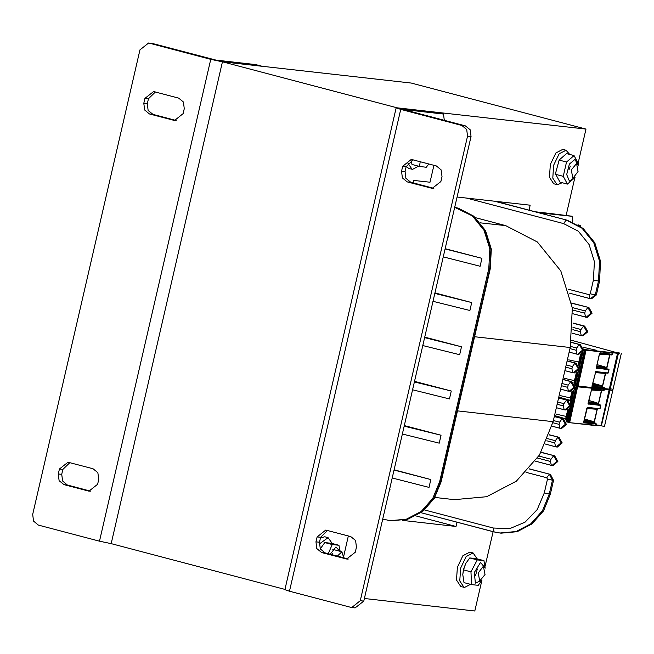 <?xml version="1.0" encoding="UTF-8"?>
<svg xmlns="http://www.w3.org/2000/svg" width="654" height="654" viewBox="0 0 654 654"><rect width="100%" height="100%" fill="white"/><g stroke="black" fill="none" stroke-linecap="round" stroke-linejoin="round"><path stroke-width="0.98" d="M586.025 129.116L411.309 83.091L222.466 61.811L397.182 107.836L586.025 129.116L578.169 163.148M574.776 177.847L566.086 215.477M493.091 531.661L485.104 566.241M481.802 580.548L474.788 610.959L364.392 598.524M529.045 210.163L530.181 205.217L457.097 196.985M402.79 520.453L456.026 526.445L457.015 522.162M415.969 515.9L456.026 526.445M284.981 589.434L111.221 543.654L99.498 541.185L210.743 59.334L222.466 61.811L111.221 543.654L222.466 61.811L262.254 66.307M572.43 221.968L572.839 220.185L572.062 216.302L551.265 213.588L571.392 216.155M539.027 212.795L572.062 216.302M538.822 456.018L551.028 459.239L553.636 455.732L556.848 461.356L551.968 465.468L553.014 465.591L557.895 461.471L554.682 455.846L541.095 452.266M584.635 326.117L583.589 326.003L586.793 331.627L581.921 335.739L581.242 335.616L582.967 335.862L587.848 331.75L584.635 326.117L573.149 323.092M576.076 363.183L575.029 363.068L578.234 368.692L573.362 372.805L572.691 372.682L574.408 372.927L579.289 368.807L576.076 363.183L567.149 360.828M580.36 344.65L579.305 344.535L582.518 350.16L577.637 354.272L576.967 354.149L578.692 354.394L583.564 350.282L580.36 344.65L571.302 342.271M571.8 381.715L570.754 381.601L573.959 387.225L569.086 391.337L568.408 391.215L570.133 391.46L575.005 387.34L571.8 381.715L562.865 379.361M589.695 298.51L569.462 293.196L590.472 298.674L595.287 294.872L590.268 293.818L589.025 294.668L589.802 298.551L591.527 298.796L596.342 294.995L599.53 281.155L600.576 261.371L594.805 242.838L583.106 228.393L567.263 220.226L495.413 201.301M529.274 468.812L550.406 474.379L553.554 480.322L550.357 494.154L543.531 510.848L531.964 523.911L517.15 531.677L500.989 533.141L494.105 531.931L493.329 528.048L424.56 509.932M535.74 211.929L539.084 212.575M585.412 317.043L572.871 313.748L586.197 317.206L591.077 313.094L587.864 307.47L585.256 310.977L584.75 313.201L585.526 317.084L587.243 317.329L592.123 313.217L588.911 307.584L571.588 303.023M554.314 416.426L563.241 418.781L566.454 424.405L561.573 428.525L560.527 428.403L559.857 428.28L559.072 424.397L552.843 422.754M558.59 397.894L567.525 400.248L570.729 405.872L565.857 409.993L564.803 409.87L564.132 409.747L563.356 405.864L557.126 404.221M549.237 434.755L558.966 437.313L562.17 442.938L557.298 447.058L556.252 446.935L555.573 446.813L554.796 442.93L546.826 440.829M577.981 224.772L580.376 225.442L580.572 226.464M536.468 211.921L551.265 213.588M454.718 207.277L472.368 215.918L484.066 230.363L489.83 248.888L488.791 268.68L439.619 481.679L432.784 498.373L421.225 511.436L406.412 519.202L390.25 520.666L382.721 519.121M447.818 237.149L448.382 236.961L448.113 235.881M443.273 256.858L480.085 266.252L481.908 258.346L445.161 248.667M433.005 301.339L469.874 310.487L471.697 302.581L434.951 292.894M422.786 345.574L459.664 354.713L461.487 346.808L424.74 337.129M412.576 389.8L449.453 398.948L451.276 391.043L414.53 381.356M402.365 434.035L439.243 443.175L441.066 435.27L404.319 425.591M392.212 478.009L429.024 487.41L430.855 479.505L394.109 469.817M389.62 489.249L390.029 489.691L389.326 490.508M441.066 435.27L404.197 426.13M430.855 479.505L394.043 470.103M451.276 391.043L414.407 381.895M461.487 346.808L424.618 337.668M471.697 302.581L434.828 293.433M481.908 258.346L445.096 248.945M448.382 236.961L447.826 237.116M390.029 489.691L389.612 489.298M434.894 497.416L454.375 499.615L486.69 496.68L516.317 481.156L539.444 455.021L553.104 421.642L570.223 347.511L572.307 307.936L560.772 270.887L537.375 241.988L505.681 225.663L475.572 217.733M255.845 64.632L262.099 66.275M210.743 59.334L149.586 43.229L153.085 43.622L215.91 60.086L255.551 64.55M149.586 43.229L148.589 43.041L139.948 49.859L32.7 514.412L33.526 521.115L38.349 525.072L99.498 541.185M97.569 484.32L88.928 491.138L63.904 484.622L59.081 480.665L58.255 473.962L59.4 469.016L68.041 462.198L93.064 468.714L97.879 472.67L98.713 479.374L97.569 484.32M183.136 113.665L174.504 120.491L149.472 113.976L144.657 110.019L143.831 103.307L144.967 98.37L153.608 91.544L178.632 98.059L183.455 102.016L184.281 108.728L183.136 113.665M155.439 91.952L148.466 98.762L147.322 103.708L148.156 110.412L152.971 114.368L176.171 120.475M69.864 462.599L62.898 469.409L61.754 474.354L62.58 481.058L67.403 485.015L90.595 491.129M153.085 43.622L148.589 43.041M343.808 555.647L348.353 535.961M413.115 182.899L413.696 180.406L430.013 182.245L433.921 165.315M444.303 120.336L443.526 114.058L436.97 112.333L396.161 107.853L400.747 109.39L289.509 591.241L284.923 589.695L396.161 107.853M289.509 591.241L351.656 607.533L355.155 607.926L363.796 601.108L471.044 136.555L470.218 129.852L465.395 125.895L403.592 109.57L443.526 114.058M351.656 607.533L360.297 600.715L467.545 136.163L466.719 129.459L461.904 125.503L400.747 109.39M402.676 166.255L411.317 159.437L436.341 165.953L441.164 169.909L441.99 176.613L440.853 181.559L432.212 188.377L407.189 181.861L402.365 177.904L401.54 171.201L402.676 166.255L406.175 166.656L405.039 171.593L405.864 178.297L410.679 182.253L433.88 188.368M317.108 536.909L325.749 530.083L350.773 536.599L355.596 540.556L356.422 547.267L355.277 552.205L346.636 559.031L321.613 552.516L316.798 548.559L315.964 541.847L317.108 536.909L320.607 537.302L319.463 542.248L320.288 548.951L325.112 552.908L348.304 559.015M327.58 530.492L320.607 537.302M413.148 159.846L406.175 166.656M320.468 537.89L324.801 536.779L328.079 537.637L332.199 543.499M319.217 544.054L328.079 537.637M418.478 166.19L412.543 169.361L408.734 168.397L406.208 166.517M412.004 169.263L407.818 163.067M470.479 584.308L464.544 587.48L460.727 586.515L456.492 580.016L457.383 567.247L462.893 555.696L469.793 552.123L473.063 552.99L477.183 558.851M464.005 587.382L459.762 580.875L460.661 568.113L466.171 556.562L473.063 552.99M562.268 182.744L557.527 184.706L553.717 183.749L549.474 177.242L550.374 164.473L555.884 152.922L562.775 149.349L566.053 150.216L569.724 154.442M556.995 184.608L552.753 178.109L553.652 165.339L559.162 153.788L566.053 150.216M572.92 178.28L578.062 171.503L576.566 163.492L571.253 169.975L572.92 178.28M570.313 166.165L568.947 169.893M578.136 165.29L574.956 159.421L569.421 164.04L566.732 174.536L569.405 181.044L574.94 177.447M555.786 172.345L559.129 159.977L555.786 172.345L555.777 174.348L559.963 182.139L567.419 184.101L563.233 176.31L566.528 162.045L574.008 155.57L578.185 163.353L578.177 165.421M574.891 177.626L567.419 184.101M574.008 155.57L566.552 153.6L559.129 159.977M563.233 176.31L555.777 174.348M566.528 162.045L559.072 160.083M483.355 566.225L478.205 572.994L479.701 581.005L485.015 574.523L483.355 566.225M462.811 574.653L463.408 569.609L465.738 563.511L463.539 569.879L462.811 574.653L464.054 582.616L471.509 584.578L470.994 571.849L477.216 559.873L483.944 560.633L485.186 568.179M477.322 568.939L475.572 575.602M485.154 568.064L480.535 562.415L474.33 572.487L475.409 583.155L481.949 580.221M483.944 560.633L476.488 558.663L469.752 557.911L465.738 563.511M482.039 580.139L478.238 585.338L471.509 584.578M469.752 557.911L477.216 559.873M463.539 569.879L470.994 571.849M337.284 556.113L341.87 551.78L343.726 557.813M332.338 553.595L331.823 554.674M340.031 551.297L335.878 546.957L330.196 554.249M320.313 548.992L320.746 548.166L320.329 549.017M328.251 553.734L332.224 544.52L338.952 545.281L340.154 551.33M338.952 545.281L331.496 543.319L324.768 542.558L320.746 548.166M332.224 544.52L324.768 542.558M422.043 162.184L428.591 163.909M411.08 160.426L412.053 164.497L419.508 166.459L420.236 161.71M428.82 163.974L426.236 167.22L419.508 166.459M567.746 409.739L565.571 419.181L554.412 415.977M572.029 391.206L569.847 400.649L563.176 399.103M609.651 388.689L601.001 425.729M612.487 389.13L609.912 388.762M610.247 388.86L601.353 425.819M613.027 389.326L604.468 426.392L601.705 425.926M609.356 388.713L601.14 425.525L596.219 425.264L600.838 425.779M591.216 389.604L601.574 390.765L591.134 389.956M588.404 401.769L596.603 402.692L598.598 403.673L588.232 402.512M588.028 403.469L599.612 404.777M586.94 408.137L597.298 409.298L586.859 408.488M584.128 420.301L592.328 421.225L594.314 422.206L583.957 421.045M592.589 422.999L583.695 421.994L583.76 422.705L593.489 423.498L593.162 422.885L592.459 423.236L592.876 422.844L595.565 423.138L593.055 422.86L592.655 423.301L595.729 423.171L596.047 423.784L593.227 423.849L583.924 422.795M588.003 403.322L591.796 388.697L588.02 403.935L600.781 405.521L600.037 408.725M586.908 408.063L587.496 407.368L583.67 422.337M583.736 422.01L586.908 408.08M588.24 404.131L588.036 403.673L600.233 405.047L600.037 408.734L587.496 407.368M588.714 400.42L596.603 402.692M588.69 400.542L589.115 400.591M584.439 418.952L592.328 421.225M584.406 419.075L584.839 419.124M617.343 352.792L571.637 340.35M618.439 352.923L619.469 353.209M583.237 347.274L596.186 350.25M576.305 372.674L573.91 383.064M580.589 354.141L578.185 364.531M583.638 348.991L586.131 349.726L612.34 352.678L612.087 352.253L617.204 352.751M618.978 353.095L618.471 352.759M619.019 352.907L619.518 353.021M621.3 353.495L612.741 390.561L609.365 389.923M618.52 353.029L609.961 390.095M617.629 352.882L609.111 389.956M599.489 353.773L609.847 354.942L599.407 354.125M596.677 365.938L604.876 366.861L606.871 367.85L596.505 366.681M596.293 367.638L608.089 369.019M595.205 372.306L605.571 373.475L595.124 372.657M592.401 384.47L600.601 385.394L602.587 386.383L592.23 385.214M600.854 387.168L591.968 386.162M599.497 353.544L599.702 353.16M591.96 386.179L595.769 371.537L591.976 386.776L601.762 387.667L601.271 387.013L600.732 387.405L603.887 387.315L601.328 387.029L600.928 387.47L604.002 387.348L604.321 387.953L592.197 386.964M599.489 353.561L596.293 368.104L608.899 369.698L607.885 368.946M595.769 371.537L608.261 373.017L595.459 371.832M596.252 367.842L596.513 368.3M596.988 364.597L604.876 366.861M596.963 364.719L597.388 364.769M592.712 383.13L600.601 385.394M592.679 383.252L593.113 383.293M554.682 455.846L541.013 452.404M555.467 446.772L545.354 444.107L556.252 446.935L561.124 442.823L557.911 437.199L555.311 440.706L547.717 438.703M581.136 335.576L572.569 333.327L581.242 335.616L580.466 331.733L580.981 329.51L583.589 326.003L573.141 323.248M580.981 329.51L573.018 327.409M596.342 294.995L595.287 294.872L598.484 281.04L593.456 279.977L594.421 261.674L589.091 244.539L578.267 231.173L563.609 223.619L466.531 198.048M590.268 293.818L593.456 279.977M599.53 281.155L598.484 281.04L599.522 261.248L593.758 242.724L582.06 228.279L566.217 220.112L563.609 223.619M589.025 294.668L568.326 289.215M588.911 307.584L571.612 303.186M585.256 310.977L572.258 307.552M562.832 379.516L570.754 381.601L568.146 385.108L561.925 383.465M560.609 389.155L568.408 391.215L567.631 387.332L568.146 385.108M572.577 372.641L564.884 370.622L572.691 372.682L571.915 368.799L572.422 366.575L566.201 364.932M567.116 360.983L575.029 363.068L572.422 366.575M576.861 354.108L569.168 352.097L576.967 354.149L576.19 350.266L576.705 348.042L570.476 346.399M571.277 342.418L579.305 344.535L576.705 348.042M494.359 201.187L567.263 220.226M553.554 480.322L552.507 480.2L549.311 494.04L550.357 494.154M526.053 472.319L546.752 477.772L547.48 479.145L544.283 492.977L549.311 494.04L542.477 510.725L530.917 523.797L516.104 531.555L499.942 533.018L494.105 531.931L421.086 512.695L493.991 531.89M558.966 437.313L549.188 434.894M559.742 428.239L551.96 426.187L560.527 428.403L565.399 424.291L562.195 418.666L559.587 422.173L553.366 420.53M563.241 418.781L554.281 416.582M564.018 409.706L556.333 407.679L564.803 409.87L569.683 405.758L566.47 400.134L563.871 403.641L557.641 401.997M567.525 400.248L558.557 398.049M568.301 391.174L560.609 389.146M567.631 387.332L561.41 385.688M571.915 368.799L565.685 367.156M576.19 350.266L569.969 348.623M580.466 331.733L572.879 329.73M536.893 212.002L551.641 213.662M551.183 465.305L535.364 461.135L551.968 465.468L551.297 465.346L550.521 461.462L537.514 458.037M550.406 474.379L529.16 468.943M555.311 440.706L554.796 442.93M559.587 422.173L559.072 424.397M563.871 403.641L563.356 405.864M551.028 459.239L550.521 461.462M546.752 477.772L549.36 474.264L552.507 480.2L547.48 479.145M544.283 492.977L537.171 509.662L524.99 522.186L509.589 528.645L493.329 528.048M580.147 225.344L578.635 225.172M584.75 313.201L572.536 309.988M456.525 207.751L473.414 216.033L485.113 230.486L490.884 249.011L489.838 268.794L490.279 268.794L491.301 249.092L485.513 230.617L473.725 216.131L457.686 207.89M439.619 481.679L440.665 481.802L489.838 268.794L488.791 268.68M440.665 481.802L441.107 481.794L434.272 498.438L422.656 511.51L407.695 519.309L391.296 520.78L407.458 519.317L422.271 511.551L433.839 498.487L440.665 481.802M505.681 225.663L480.355 222.81M570.223 347.511L474.591 336.736M553.104 421.642L457.481 410.867M173.498 120.303L175.517 120.532M144.967 98.37L148.466 98.762M143.831 103.307L147.322 103.708M149.472 113.976L152.971 114.368M87.93 490.95L89.95 491.179M59.4 469.016L62.898 469.409M58.255 473.962L61.754 474.354M63.904 484.622L67.403 485.015M436.815 112.3L443.371 114.033M461.904 125.503L465.395 125.895M315.964 541.847L319.463 542.248M321.613 552.516L325.112 552.908M345.639 558.843L347.658 559.072M401.54 171.201L405.039 171.593M407.189 181.861L410.679 182.253M431.207 188.189L433.226 188.417M360.297 600.715L363.796 601.108M467.545 136.163L471.044 136.555M556.186 414.178L566.201 416.459L556.186 414.178M565.661 418.789L554.51 415.568M577.253 385.402L576.991 385.754L578.095 386.015L604.598 388.966L604.051 390.078L604.067 388.509M576.787 385.672L568.604 422.083L576.664 386.187M577.858 385.558L569.716 422.337L568.604 422.083L569.111 422.582L577.686 385.525M558.9 417.636L559.211 417.089M566.029 421.192L568.817 409.134M570.313 402.66L573.092 390.601M596.113 425.214L595.72 425.599L569.389 422.631M569.119 422.582L568.342 421.994L576.73 385.672M568.669 422.468L568.4 422.018M568.375 421.879L566.781 421.879M567.868 422.116L566.331 421.822M604.68 388.615L609.536 389.163M601.149 425.484L596.301 424.936M598.598 403.673L601.574 390.765M594.314 422.206L597.298 409.298M600.732 390.037L591.469 388.991L601.1 389.743L600.699 390.528L603.871 390.332M603.756 390.405L600.691 390.528L600.151 389.972M591.796 388.697L601.1 389.743M596.366 424.103L595.925 425.288L569.34 422.631L595.557 425.582L596.047 423.808M603.642 390.364L604.01 390.07M596.162 423.678L596.473 424.176L596.056 423.759M596.137 424.176L596.015 423.776M595.5 423.13L596.096 423.784M593.227 423.849L592.982 423.391M600.233 405.047L599.743 404.826M600.38 405.014L599.734 404.826M598.385 403.6L601.345 390.765M560.47 395.645L570.476 397.926L560.462 395.645M569.936 400.256L558.786 397.035M562.236 398.858L563.486 398.556M558.696 397.444L562.693 398.327M557.96 417.391L558.41 416.86M574.841 384.765L576.754 385.558M574.956 385.198L578.291 371.145M575.267 384.805L567.124 421.585L566.135 421.429M576.436 385.051L567.795 421.724L566.282 421.822L569.732 408.21M574.008 389.678L570.721 403.935M594.11 422.132L597.069 409.298M603.773 390.348L603.38 390.814L600.748 390.528M600.192 389.98L600.625 390.512M564.459 378.355L574.465 380.636L564.459 378.355M585.526 349.579L585.265 349.931L586.368 350.184L612.585 353.135L611.997 352.4M585.477 349.555L576.673 386.162M577.392 386.751L576.959 386.637M586.131 349.726L577.989 386.506L577.319 386.367L585.959 349.694M574.588 384.127L577.376 372.069M578.864 365.594L581.651 353.536M618.185 352.931L609.626 389.997M612.765 352.759L617.809 353.332M609.422 389.653L604.566 389.105M606.871 367.85L609.847 354.942M602.587 386.383L605.571 373.475M596.325 367.883L599.734 353.168L609.463 354.304L599.693 353.16M608.629 354.166L608.972 354.697L612.136 354.501M608.711 354.264L611.531 354.983L609.021 354.697M600.07 352.866L609.373 353.912M612.087 354.525L612.34 352.678M604.378 389.383L577.613 386.8M603.83 389.751L604.321 387.953M596.309 367.842L608.506 369.224L608.76 369.682L607.648 373.213L595.442 371.832M611.915 354.533L612.283 354.247M604.41 388.345L604.288 387.953M603.773 387.299L604.321 387.977M601.5 388.018L601.255 387.56M608.653 369.191L608.048 369.003M606.659 367.769L609.618 354.942M568.735 359.823L578.749 362.103L568.735 359.823M583.646 349.416L585.044 349.726M583.638 349.023L575.046 385.713M584.709 349.22L576.068 385.893L575.397 385.754M576.779 385.697L585.052 349.865M576.64 386.048L576.141 386.285M582.567 352.612L579.272 366.869M602.383 386.301L605.342 373.475M608.465 354.149L608.768 354.648M608.416 354.141L608.882 354.681M490.279 268.794L441.107 481.794M390.25 520.666L391.296 520.78M255.698 64.582L262.18 66.283M575.038 177.357L574.841 177.725M341.87 551.78L332.788 549.393M603.806 390.381L604.345 390.078M600.781 405.521L600.421 405.03M612.618 354.247L612.872 353.135M604.484 389.457L604.435 387.847M609.054 369.698L608.31 372.894M585.894 349.596L585.003 349.841L576.615 386.162"/></g></svg>
